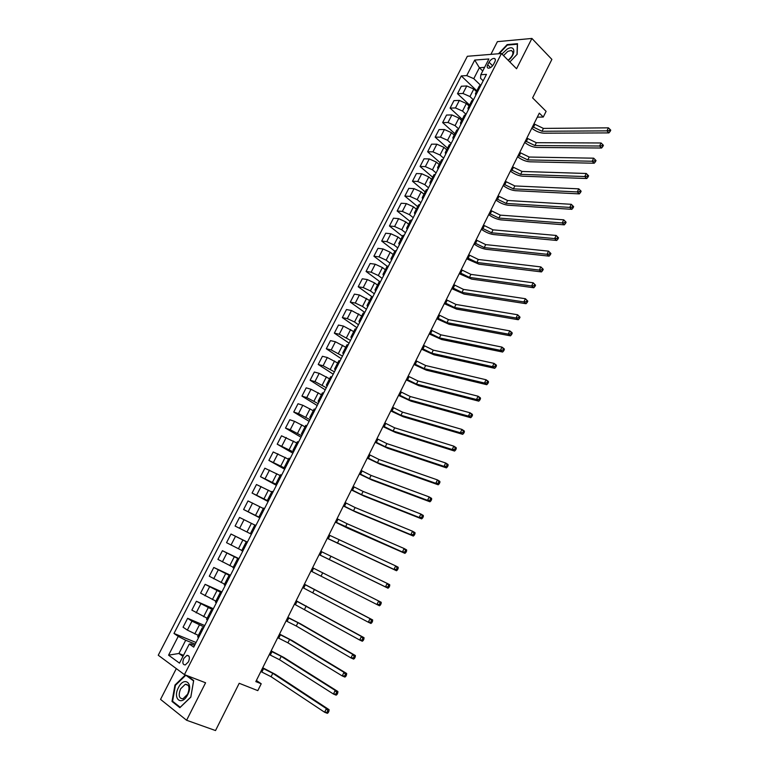 <?xml version="1.0" encoding="UTF-8"?>
<svg xmlns="http://www.w3.org/2000/svg" width="769" height="769" viewBox="0 0 769 769"><rect width="100%" height="100%" fill="white"/><g stroke="black" fill="none" stroke-linecap="round" stroke-linejoin="round"><path stroke-width="1.15" d="M188.463 661.821C190.049 657.61 189.539 655.457 186.944 655.361L183.781 658.456C182.186 662.667 182.695 664.82 185.31 664.916L188.463 661.821M176.312 668.607L160.548 699.386L186.598 720.255L215.522 730.55L239.207 683.285L257.807 690.629L261.22 683.766L256.385 680.469M467.35 56.281L158.251 655.236L184.445 674.624L501.455 53.513L467.35 56.281M501.455 53.513L516.557 68.749L531.898 38.45L497.408 41.651L490.891 54.368M531.898 38.45L551.882 59.396L532.6 97.874L546.105 111.351L543.27 117.042L539.319 113.13L255.817 681.603L261.22 683.766M489.026 62.222L487.709 64.788C486.844 66.692 487.037 67.826 488.305 68.191C490.257 68.153 492.006 66.884 493.535 64.375L494.861 61.789C495.717 59.895 495.524 58.771 494.284 58.406C492.314 58.434 490.564 59.703 489.026 62.222L492.612 65.778M484.595 67.364L479.385 67.73L473.771 78.669L466.725 75.593L461.294 75.929L173.986 633.445L196.076 642.509M466.725 75.593L474.713 60.069L488.882 58.982L480.827 74.718L480.548 78.275L483.172 80.822M194.595 645.393L191.029 643.932L189.28 644.047L193.711 647.123L486.469 74.372L480.827 74.718M189.28 644.047L179.504 663.138L168.574 655.169L178.235 636.386L173.986 633.445M186.598 720.255L205.583 682.776L184.445 674.624M537.31 117.157L543.27 117.042M482.73 70.998L479.385 67.73L474.713 60.069M183.522 655.303L178.927 653.477L182.974 656.37M480.587 85.253L473.771 78.669M476.453 91.578L473.8 89.041L466.773 85.955L461.342 86.243L457.507 93.703L469.571 105.045M473.444 99.864L469.955 96.558L462.919 93.462L457.507 93.703M469.071 106.026L466.389 103.507L459.353 100.412L453.95 100.614L450.096 108.112L462.256 119.349M466.043 114.331L462.525 111.063L455.479 107.948L450.096 108.112M461.65 120.541L458.949 118.051L451.893 114.927L446.52 115.052L442.646 122.588L454.912 133.71M458.612 128.875L455.065 125.635L448 122.511L442.646 122.588M454.191 135.123L451.47 132.662L444.395 129.519L439.061 129.567L435.158 137.142L447.529 148.148M451.143 143.495L447.558 140.285L440.483 137.142L435.158 137.142M446.693 149.782L443.944 147.35L436.869 144.188L431.553 144.159L427.641 151.772L440.108 162.653M443.636 158.183L440.022 155.011L432.937 151.849L427.641 151.772M439.157 164.518L436.388 162.105L429.294 158.933L424.017 158.818L420.076 166.469L432.659 177.235M436.09 172.948L432.447 169.814L425.344 166.623L420.076 166.469M431.592 179.321L428.794 176.937L421.691 173.746L416.433 173.544L412.472 181.234L425.161 191.885M428.506 187.79L424.824 184.685L417.721 181.474L412.472 181.234M423.979 194.211L421.162 191.846L414.049 188.636L408.82 188.357L404.84 196.085L417.634 206.611M420.883 202.699L417.173 199.632L410.05 196.403L404.84 196.085M416.327 209.168L413.482 206.832L406.359 203.593L401.158 203.237L397.16 211.004L410.069 221.414M413.222 217.685L409.483 214.657L402.35 211.408L397.16 211.004M408.637 224.202L405.772 221.895L398.64 218.636L393.468 218.194L389.45 225.999L402.466 236.285M405.513 232.757L401.745 229.758L394.603 226.49L389.45 225.999M400.918 239.313L398.025 237.035L390.873 233.757L385.73 233.228L381.693 241.072L394.814 251.232M397.775 247.897L393.978 244.936L386.826 241.649L381.693 241.072M393.151 254.491L390.229 252.251L383.068 248.945L377.964 248.339L373.907 256.221L387.134 266.257M389.998 263.113L386.163 260.191L379.002 256.884L373.907 256.221M385.346 269.756L382.404 267.545L375.234 264.219L370.149 263.517L366.073 271.447L379.713 281.569M382.183 278.407L378.319 275.523L371.139 272.197L366.073 271.447M377.502 285.097L374.532 282.915L367.351 279.57L362.295 278.782L358.2 286.75L372.581 297.199M374.32 293.787L370.427 290.932L363.228 287.587L358.2 286.75M369.61 300.525L359.421 294.998L354.403 294.123L350.289 302.13L364.785 312.435M366.419 309.234L362.487 306.427L355.288 303.053L350.289 302.13M361.69 316.021L351.462 310.513L346.473 309.542L342.33 317.597L356.96 327.757M358.489 324.768L354.519 322L347.3 318.606L342.33 317.597M353.721 331.602L343.455 326.094L338.504 325.047L334.342 333.131L349.088 343.157M350.501 340.379L339.273 334.236L334.342 333.131M345.714 347.261L335.409 341.763L330.487 340.619L326.306 348.751L341.176 358.633M342.484 356.076L331.208 349.943L326.306 348.751M337.658 363.006L327.315 357.518L322.432 356.278L318.222 364.458L333.227 374.186M334.419 371.85L323.095 365.736L318.222 364.458M329.565 378.829L319.193 373.349L314.329 372.023L310.109 380.242L325.229 389.825M326.316 387.711L314.944 381.616L310.109 380.242M321.432 394.737L311.012 389.268L306.197 387.845L301.948 396.102L317.203 405.532M318.164 403.648L306.754 397.573L301.948 396.102M313.262 410.733L302.803 405.263L298.016 403.744L293.739 412.049L309.128 421.335M309.974 419.672L298.507 413.616L293.739 412.049M305.043 426.805L294.546 421.345L289.788 419.739L285.491 428.083L301.006 437.215M301.736 435.783L290.23 429.746L285.491 428.083M296.776 442.963L281.521 435.802L277.205 444.194L292.854 453.172M293.46 451.97L277.205 444.194M288.471 459.199L273.206 451.961L268.871 460.4L284.655 469.215M285.145 468.254L268.871 460.4M280.118 475.53L264.853 468.206L260.489 476.684L276.407 485.345M276.782 484.614L260.489 476.684M271.726 491.949L256.462 484.528L252.069 493.054L268.121 501.551M268.371 501.061L252.069 493.054M263.286 508.453L248.012 500.936L243.61 509.511L259.787 517.854M259.922 517.604L243.61 509.511M254.799 525.044L239.524 517.441L235.093 526.054L251.415 534.234L235.093 526.054M247.32 542.241L230.998 534.022L247.387 542.126M241.822 550.431L226.538 542.683L230.998 534.022M238.755 558.996L222.414 550.7L238.948 558.63M233.218 567.243L217.935 559.409L222.414 550.7M230.152 575.846L213.792 567.464L230.46 575.231M224.577 584.152L209.283 576.221L213.792 567.464M221.491 592.784L205.121 584.325L221.933 591.919M215.887 601.147L200.594 593.12L205.121 584.325M212.782 609.807L196.403 601.262L213.359 608.692M207.149 618.238L191.856 610.115L196.403 601.262M204.035 626.937L191.942 621.141L187.636 618.305L204.737 625.553M198.364 635.415L187.348 630.09L183.06 627.196L187.636 618.305M195.23 644.143L185.704 640.25L178.927 653.477L168.574 655.169M480.923 85.224L479.327 85.965L475.444 93.558L475.809 95.241M461.294 75.929L476.847 90.829M477.04 92.838L475.444 93.558M473.435 99.874L471.858 100.576L467.956 108.208L468.34 109.852M469.523 107.525L467.956 108.208M465.908 114.6L464.341 115.263L460.429 122.925L460.833 124.54M461.977 122.29L460.429 122.925M458.343 129.403L456.796 130.028L452.854 137.728L453.287 139.304M454.392 137.122L452.854 137.728M450.74 144.274L449.211 144.86L445.251 152.598L445.703 154.136M446.77 152.041L445.251 152.598M443.098 159.231L441.589 159.769L437.609 167.555L438.08 169.055M439.109 167.027L437.609 167.555M435.417 174.255L433.927 174.755L429.919 182.58L430.419 184.041M431.409 182.099L429.919 182.58M427.699 189.357L426.218 189.818L422.2 197.681L422.719 199.104M423.671 197.239L422.2 197.681M419.941 204.535L418.48 204.958L414.433 212.859L414.972 214.253M415.885 212.465L414.433 212.859M412.136 219.799L410.694 220.174L406.638 228.124L407.195 229.47M408.07 227.759L406.638 228.124M404.302 235.131L402.879 235.468L398.794 243.456L399.38 244.763M400.207 243.139L398.794 243.456M396.419 250.55L395.016 250.848L390.912 258.874L391.517 260.143M392.305 258.605L390.912 258.874M388.499 266.045L387.115 266.305L382.981 274.37L383.616 275.6M384.365 274.139L382.981 274.37M380.54 281.627L379.165 281.839L375.022 289.942L375.676 291.134M376.377 289.759L375.022 289.942M372.532 297.286L371.187 297.449L367.015 305.601L367.697 306.754M368.351 305.466L367.015 305.601M364.487 313.031L363.16 313.146L358.969 321.346L359.671 322.451M360.286 321.25L358.969 321.346M356.393 328.853L355.086 328.93L350.875 337.168L351.606 338.225M352.173 337.11L350.875 337.168M348.27 344.762L346.973 344.791L342.743 353.067L343.493 354.096M344.022 353.067L342.743 353.067M340.09 360.748L338.821 360.738L334.563 369.062L335.342 370.043M335.822 369.101L334.563 369.062M331.872 376.82L330.622 376.762L326.344 385.134L327.152 386.067M327.584 385.221L326.344 385.134M323.614 392.988L322.384 392.882L318.087 401.293L318.914 402.187M319.298 401.418L318.087 401.293M315.309 409.233L314.098 409.079L309.782 417.538L310.638 418.384M310.974 417.711L309.782 417.538M306.966 425.565L305.774 425.363L301.429 433.86L302.313 434.668M302.602 434.091L301.429 433.86M298.574 441.983L297.401 441.733L293.027 450.278L293.941 451.038M294.191 450.557L293.027 450.278M290.134 458.487L288.99 458.189L284.588 466.783L285.53 467.504M285.732 467.11L284.588 466.783M281.646 475.088L280.522 474.742L276.109 483.384L277.071 484.047M277.224 483.749L276.109 483.384M273.12 491.776L272.015 491.381L267.574 500.061L268.564 500.686M268.669 500.484L267.574 500.061M264.546 508.549L263.469 508.107L258.999 516.835L260.018 517.412M260.066 517.306L258.999 516.835M255.923 525.419L254.866 524.919L250.377 533.696L251.425 534.224L250.377 533.696M247.253 542.376L246.224 541.828L247.282 542.328M242.725 551.229L241.706 550.652L246.224 541.828M238.544 559.428L237.525 558.823L238.611 559.274M233.987 568.329L232.988 567.705L237.525 558.823M229.777 576.567L228.787 575.914L229.902 576.317M225.202 585.517L224.221 584.844L228.787 575.914M220.963 593.803L220.001 593.101L221.145 593.457M216.368 602.809L215.416 602.079L220.001 593.101M212.109 611.134L211.167 610.384L212.34 610.682M207.486 620.189L206.553 619.401L211.167 610.384M203.199 628.561L202.276 627.754L203.487 628.004M178.235 636.386L185.704 640.25M198.546 637.664L197.643 636.828L202.276 627.754M509.847 61.981L517.162 54.263L517.508 43.679L507.136 44.612L498.514 53.753M185.348 674.971L174.967 685.044L172.006 701.472L179.869 707.691L190.818 697.166L193.682 680.527L187.059 675.634M173.621 702.059L172.006 701.472M175.505 685.246L174.967 685.044M532.552 126.693L542.01 131.268L606.952 130.865L608.414 127.837L543.423 128.413L542.01 131.268M533.974 123.847L543.423 128.413M610.749 130.163L609.961 129.346L609.375 130.557L610.163 131.374L610.749 130.163M609.375 130.557L606.952 130.865L608.913 132.902L543.981 133.191C539.828 132.95 535.772 131.297 531.792 128.212M608.913 132.902L610.163 131.374M609.961 129.346L608.414 127.837M525.429 140.967L534.916 145.552L599.599 146.014L601.07 142.976L536.339 142.698L534.916 145.552M526.861 138.112L536.339 142.698M603.405 145.303L602.608 144.495L602.021 145.716L602.809 146.523L603.405 145.303M602.021 145.716L599.599 146.014L601.579 148.023L536.897 147.456C532.763 147.177 528.697 145.504 524.698 142.438M601.579 148.023L602.809 146.523M602.608 144.495L601.07 142.976M518.277 155.319L527.784 159.914L592.197 161.24L593.678 158.183L596.023 160.529L595.216 159.731L594.629 160.952L595.427 161.75L596.023 160.529M519.709 152.445L529.207 157.039L593.678 158.183L595.216 159.731M594.629 160.952L592.197 161.24L594.206 163.23L529.783 161.798C525.66 161.471 521.593 159.779 517.566 156.741M594.206 163.23L595.427 161.75M511.087 169.728L520.613 174.352L584.767 176.543L586.257 173.477L588.602 175.822L587.785 175.034L587.189 176.264L588.006 177.053L588.602 175.822M512.529 166.844L522.045 171.458L586.257 173.477L587.785 175.034M587.189 176.264L584.767 176.543L586.785 178.514L522.632 176.207C518.527 175.832 514.451 174.13 510.405 171.112M586.785 178.514L588.006 177.053M503.868 184.214L513.413 188.847L577.288 191.933L578.788 188.847L581.143 191.202L580.326 190.424L579.72 191.654L580.537 192.442L581.143 191.202M505.31 181.311L514.855 185.944L578.788 188.847L580.326 190.424M579.72 191.654L577.288 191.933L579.336 193.884L515.441 190.693C511.356 190.26 507.271 188.549 503.205 185.55M579.336 193.884L580.537 192.442M508.242 60.357C516.393 54.416 515.268 44.044 507.127 49.12L501.936 53.993M508.136 60.251C513.096 55.791 514.182 52.523 511.375 50.475L507.819 51.36L503.522 55.599M499.177 53.695L507.29 45.102L517.335 44.208L516.999 54.426M178.446 687.611C172.266 699.002 181.888 706.624 187.694 694.676C193.865 683.055 184.089 675.855 178.446 687.611M180.609 688.851C178.187 695.301 178.966 698.617 182.955 698.8L187.617 694.205C190.01 687.755 189.232 684.439 185.281 684.266L180.609 688.851M193.577 680.94L190.799 697.05L180.196 707.259L172.573 701.232L175.438 685.314L185.838 675.22L193.577 680.94M187.232 675.759L185.838 675.22M496.601 198.777L506.175 203.429L569.781 207.399L571.29 204.304L573.636 206.659L572.818 205.89L572.213 207.13L573.04 207.909L573.636 206.659M498.062 195.855L507.617 200.507L571.29 204.304L572.818 205.89M572.213 207.13L569.781 207.399L571.838 209.322L508.222 205.246C504.147 204.765 500.061 203.035 495.967 200.055M571.838 209.322L573.04 207.909M489.305 213.407L498.898 218.069L562.226 222.952L563.744 219.828L566.099 222.203L565.273 221.443L564.667 222.693L565.494 223.452L566.099 222.203M490.776 210.475L500.35 215.137L563.744 219.828L565.273 221.443M564.667 222.693L562.226 222.952L564.311 224.846L500.965 219.867C496.909 219.338 492.814 217.598 488.69 214.638M564.311 224.846L565.494 223.452M481.98 228.105L491.583 232.786L554.641 238.582L556.16 235.449L558.525 237.823L557.688 237.073L557.073 238.323L557.919 239.082L558.525 237.823M483.451 225.163L493.054 229.844L556.16 235.449L557.688 237.073M557.073 238.323L554.641 238.582L556.737 240.457L493.679 234.564C489.632 233.987 485.537 232.228 481.384 229.297M556.737 240.457L557.919 239.082M474.608 242.879L484.239 247.58L547.009 254.289L548.537 251.146L550.912 253.53L550.066 252.79L549.451 254.049L550.296 254.789L550.912 253.53M476.088 239.918L485.71 244.619L548.537 251.146L550.066 252.79M549.451 254.049L547.009 254.289L549.124 256.144L486.344 249.339C482.317 248.704 478.212 246.926 474.04 244.023M549.124 256.144L550.296 254.789M467.206 257.73L476.857 262.45L539.338 270.092L540.876 266.92L543.25 269.313L542.395 268.583L541.78 269.852L542.635 270.582L543.25 269.313M468.686 254.76L478.337 259.47L540.876 266.92L542.395 268.583M541.78 269.852L539.338 270.092L541.472 271.918L478.981 264.18L466.658 258.817M541.472 271.918L542.635 270.582M459.766 272.659L469.436 277.388L531.629 285.972L533.177 282.79L535.551 285.184L534.686 284.463L534.071 285.741L534.936 286.462L535.551 285.184M461.256 269.669L470.926 274.389L533.177 282.79L534.686 284.463M534.071 285.741L531.629 285.972L533.782 287.769L471.58 279.099L459.247 273.697M533.782 287.769L534.936 286.462M452.278 287.654L461.977 292.403L523.872 301.929L525.429 298.728L527.813 301.14L526.948 300.429L526.323 301.708L527.198 302.419L527.813 301.14M453.777 284.645L463.476 289.394L525.429 298.728L526.948 300.429M526.323 301.708L523.872 301.929L526.054 303.707L464.14 294.094L451.788 288.644M526.054 303.707L527.198 302.419M444.77 302.726L454.479 307.494L516.076 317.982L517.643 314.761L520.036 317.184L519.152 316.482L518.527 317.77L519.411 318.472L520.036 317.184M446.27 299.708L455.988 304.466L517.643 314.761L519.152 316.482M518.527 317.77L516.076 317.982L518.277 319.731L456.661 309.157L444.299 303.659M518.277 319.731L519.411 318.472M437.215 317.876L446.952 322.653L508.242 334.111L509.818 330.881L512.029 332.612L512.212 333.304L511.327 332.612L510.693 333.909L511.587 334.602L512.212 333.304M438.724 314.838L448.462 319.616L509.818 330.881L511.327 332.612M510.693 333.909L508.242 334.111L510.462 335.842L449.144 324.307L436.773 318.76M510.462 335.842L511.587 334.602M429.621 333.102L439.378 337.899L500.369 350.337L501.946 347.088L504.185 348.79L504.349 349.52L503.455 348.838L502.82 350.135L503.714 350.818L504.349 349.52M431.14 330.045L440.897 334.842L501.946 347.088L503.455 348.838M502.82 350.135L500.369 350.337L502.609 352.039L441.598 339.523L429.208 333.929M502.609 352.039L503.714 350.818M421.989 348.405L431.774 353.211L492.448 366.65L494.034 363.372L496.293 365.054L496.447 365.823L495.544 365.15L494.909 366.457L495.813 367.13L496.447 365.823M423.517 345.339L433.293 350.145L494.034 363.372L495.544 365.15M494.909 366.457L492.448 366.65L494.707 368.322L434.004 354.817L421.595 349.184M494.707 368.322L495.813 367.13M414.318 363.785L424.123 368.611L484.48 383.039L486.075 379.751L488.363 381.405L488.498 382.203L487.584 381.539L486.94 382.856L487.854 383.52L488.498 382.203M415.856 360.699L425.661 365.525L486.075 379.751L487.584 381.539M486.94 382.856L484.48 383.039L486.767 384.692L426.382 370.187L413.953 364.506M486.767 384.692L487.854 383.52M406.609 379.242L416.442 384.087L476.482 399.524L478.087 396.218L480.385 397.852L480.5 398.678L479.587 398.034L478.943 399.351L479.866 400.005L480.5 398.678M408.156 376.137L417.98 380.982L478.087 396.218L479.587 398.034M478.943 399.351L476.482 399.524L478.779 401.149L418.711 385.644L406.272 379.915M478.779 401.149L479.866 400.005M398.861 394.776L408.714 399.64L468.427 416.096L470.042 412.78L472.368 414.376L472.474 415.241L471.541 414.606L470.897 415.933L471.82 416.577L472.474 415.241M400.418 391.661L410.262 396.525L470.042 412.78L471.541 414.606M470.897 415.933L468.427 416.096L470.753 417.692L411.011 401.168L398.553 395.391M470.753 417.692L471.82 416.577M391.075 410.386L400.947 415.27L460.333 432.764L461.958 429.419L464.303 430.996L464.389 431.899L463.457 431.274L462.803 432.611L463.745 433.235L464.389 431.899M392.632 407.262L402.504 412.136L461.958 429.419L463.457 431.274M462.803 432.611L460.333 432.764L462.688 434.331L403.264 416.779L390.796 410.954M462.688 434.331L463.745 433.235M383.25 426.084L393.142 430.986L452.201 449.519L453.835 446.164L456.2 447.702L456.267 448.644L455.325 448.029L454.671 449.375L455.613 449.99L456.267 448.644M384.817 422.94L394.708 427.833L453.835 446.164L455.325 448.029M454.671 449.375L452.201 449.519L454.566 451.057L395.477 432.466L382.991 426.593M454.566 451.057L455.613 449.99M375.378 441.858L385.298 446.779L444.021 466.36L445.664 462.986L448.048 464.505L448.106 465.476L447.145 464.87L446.491 466.225L447.452 466.831L448.106 465.476M376.954 438.705L386.874 443.617L445.664 462.986L447.145 464.87M446.491 466.225L444.021 466.36L446.414 467.879L387.653 448.24L375.157 442.31M446.414 467.879L447.452 466.831M367.467 457.718L377.416 462.659L435.792 483.307L437.446 479.904L439.849 481.394L439.897 482.413L438.926 481.817L438.272 483.172L439.234 483.768L439.897 482.413M369.053 454.537L378.992 459.478L437.446 479.904L438.926 481.817M438.272 483.172L435.792 483.307L438.205 484.787L379.79 464.092L367.274 458.113M438.205 484.787L439.234 483.768M359.527 473.656L369.485 478.616L427.526 500.331L429.179 496.918L431.611 498.379L431.64 499.427L430.659 498.85L429.996 500.215L430.976 500.792L431.64 499.427M361.113 470.465L371.081 475.415L429.179 496.918L430.659 498.85M429.996 500.215L427.526 500.331L429.958 501.792L371.879 480.019L359.354 473.992M429.958 501.792L430.976 500.792M351.529 489.68L361.517 494.65L419.211 517.46L420.874 514.028L423.325 515.461L423.334 516.547L422.354 515.97L421.681 517.345L422.671 517.922L423.334 516.547M353.134 486.469L363.122 491.439L420.874 514.028L422.354 515.97M421.681 517.345L419.211 517.46L421.662 518.883L363.939 496.034L351.395 489.959M421.662 518.883L422.671 517.922M343.503 505.781L353.509 510.77L410.848 534.676L412.52 531.225L415 532.629L414.991 533.753L413.991 533.196L413.328 534.57L414.318 535.137L414.991 533.753M345.108 502.561L355.115 507.54L412.52 531.225L413.991 533.196M413.328 534.57L410.848 534.676L413.328 536.07L355.951 512.125L343.387 506.002M413.328 536.07L414.318 535.137M335.428 521.968L402.437 551.988L404.119 548.518L406.618 549.893L406.59 551.056L405.59 550.508L404.917 551.902L405.917 552.45L406.59 551.056M337.043 518.729L347.079 523.727L404.119 548.518L405.59 550.508M404.917 551.902L402.437 551.988L404.936 553.363L347.924 528.313L335.351 522.132M404.936 553.363L405.917 552.45M327.315 538.242L393.978 569.406L395.679 565.917L398.198 567.253L398.15 568.454L397.14 567.926L396.468 569.32L397.477 569.858L398.15 568.454M328.94 534.984L395.679 565.917L397.14 567.926M396.468 569.32L393.978 569.406L396.506 570.742L327.267 538.348M396.506 570.742L397.477 569.858M319.154 554.603L385.48 586.91L387.182 583.402L389.729 584.719L389.672 585.959L388.643 585.43L387.97 586.834L388.989 587.362L389.672 585.959M320.788 551.325L387.182 583.402L388.643 585.43M387.97 586.834L385.48 586.91L388.028 588.218L319.135 554.641M388.028 588.218L388.989 587.362M310.955 571.05L376.925 604.521L378.646 600.983L381.213 602.271L312.599 567.743L378.646 600.983L380.107 603.04L379.415 604.453L380.453 604.963L381.136 603.55L380.107 603.04M380.453 604.963L379.502 605.789L376.925 604.521L379.415 604.453M381.136 603.55L381.213 602.271M302.717 587.574L368.332 622.217L370.052 618.67L372.648 619.92L304.399 584.19M304.361 584.267L370.052 618.67L371.514 620.746L370.821 622.159L371.86 622.659L372.552 621.246L371.514 620.746M371.86 622.659L370.927 623.467L368.332 622.217L370.821 622.159M372.552 621.246L372.648 619.92M294.421 604.194L359.681 640.019L361.42 636.453L364.035 637.674L296.152 600.733M296.084 600.858L361.42 636.453L362.872 638.549L362.18 639.981L363.228 640.462L363.92 639.039L362.872 638.549M363.228 640.462L362.305 641.24L359.681 640.019L362.18 639.981M363.92 639.039L364.035 637.674M286.097 620.9L296.276 626.014L350.991 657.928L352.731 654.342L355.374 655.524L300.525 623.842L287.866 617.353M287.769 617.545L297.939 622.659L352.731 654.342L354.182 656.457L353.49 657.889L354.547 658.36L355.24 656.928L354.182 656.457M354.547 658.36L353.634 659.11L350.991 657.928L353.49 657.889M355.24 656.928L355.374 655.524M277.724 637.693L287.923 642.826L342.243 675.932L344.003 672.317L346.665 673.481L292.201 640.606L279.532 634.069M279.397 634.319L289.596 639.462L344.003 672.317L345.444 674.461L344.743 675.903L345.819 676.364L346.511 674.922L345.444 674.461M345.819 676.364L344.916 677.076L342.243 675.932L344.743 675.903M346.511 674.922L346.665 673.481M269.304 654.573L279.532 659.725L333.458 694.042L335.217 690.408L337.908 691.533L283.838 657.457L271.149 650.862M270.986 651.189L281.214 656.341L335.217 690.408L336.659 692.571L335.957 694.023L337.033 694.465L337.735 693.013L336.659 692.571M337.033 694.465L336.149 695.157L333.458 694.042L335.957 694.023M337.735 693.013L337.908 691.533M260.835 671.539L271.092 676.72L324.614 712.248L326.383 708.595L329.103 709.691L275.427 674.403L262.729 667.752M262.537 668.146L272.784 673.317L326.383 708.595L327.825 710.777L327.113 712.238L328.2 712.671L328.911 711.21L327.825 710.777M328.2 712.671L327.334 713.334L324.614 712.248L327.113 712.238M328.911 711.21L329.103 709.691M469.955 96.558L473.8 89.041M462.525 111.063L466.389 103.507M455.065 125.635L458.949 118.051M447.558 140.285L451.47 132.662M440.022 155.011L443.944 147.35M432.447 169.814L436.388 162.105M424.824 184.685L428.794 176.937M417.173 199.632L421.162 191.846M409.483 214.657L413.482 206.832M401.745 229.758L405.772 221.895M393.978 244.936L398.025 237.035M386.163 260.191L390.229 252.251M378.319 275.523L382.404 267.545M370.427 290.932L374.532 282.915M362.487 306.427L366.621 298.362M354.519 322L358.671 313.896M346.502 337.649L350.674 329.507M338.447 353.384L342.638 345.194M330.353 369.197L334.563 360.969M322.211 385.096L326.45 376.82M314.021 401.082L318.289 392.757M305.802 417.144L310.08 408.781M297.526 433.293L301.833 424.892M289.221 449.529L293.547 441.079M280.858 465.851L285.212 457.353M272.457 482.259L276.83 473.714M264.017 498.754L268.41 490.161M255.519 515.336L259.941 506.704M246.984 532.004L251.434 523.324M238.409 548.768L242.869 540.04M229.777 565.619L234.266 556.843M221.107 582.556L225.615 573.741M212.379 599.589L216.925 590.727M203.612 616.719L208.178 607.798M194.797 633.935L199.382 624.966M462.919 93.462L466.773 85.955M476.953 92.838L480.846 85.234M469.446 107.525L473.358 99.883M455.479 107.948L459.353 100.412M461.9 122.29L465.831 114.6M448 122.511L451.893 114.927M454.316 137.132L458.266 129.403M440.483 137.142L444.395 129.519M446.693 152.041L450.663 144.274M432.937 151.849L436.869 144.188M439.032 167.027L443.021 159.221M425.344 166.623L429.294 158.933M431.332 182.09L435.341 174.246M417.721 181.474L421.691 173.746M423.594 197.239L427.622 189.357M410.05 196.403L414.049 188.636M415.808 212.455L419.864 204.535M402.35 211.408L406.359 203.593M407.993 227.759L412.059 219.79M394.603 226.49L398.64 218.636M400.13 243.129L404.225 235.122M386.826 241.649L390.873 233.757M392.228 258.586L396.343 250.54M379.002 256.884L383.068 248.945M384.289 274.129L388.422 266.036M371.139 272.197L375.234 264.219M376.301 289.75L380.463 281.617M363.228 287.587L367.351 279.57M368.274 305.447L372.456 297.276M355.288 303.053L359.421 294.998M360.209 321.231L364.41 313.012M347.3 318.606L351.462 310.513M352.096 337.091L356.326 328.834M339.273 334.236L343.455 326.094M343.945 353.048L348.194 344.743M331.208 349.943L335.409 341.763M335.755 369.082L340.023 360.728M323.095 365.736L327.315 357.518M327.517 385.192L331.804 376.8M314.944 381.616L319.193 373.349M319.231 401.399L323.547 392.959M306.754 397.573L311.012 389.268M310.907 417.692L315.242 409.204M298.507 413.616L302.803 405.263M302.534 434.062L306.889 425.536M290.23 429.746L294.546 421.345M294.114 450.528L298.497 441.954M281.906 445.953L286.241 437.513M285.655 467.081L290.057 458.459M273.533 462.256L277.897 453.768M277.148 483.72L281.579 475.059M265.122 478.635L269.506 470.109M268.602 500.456L273.053 491.747M256.663 495.111L261.066 486.537M259.999 517.277L264.478 508.52M248.166 511.664L252.588 503.041M251.357 534.186L255.856 525.381M239.611 528.313L244.061 519.642M242.658 551.19L247.185 542.337M231.017 545.048L235.497 536.339M233.92 568.291L238.477 559.39M222.376 561.879L226.874 553.113M225.134 585.478L229.71 576.529M213.695 578.788L218.213 569.983M216.3 602.761L220.895 593.764M204.958 595.802L209.504 586.949M207.419 620.141L212.042 611.095M196.172 612.903L200.747 603.992M198.479 637.626L203.131 628.523M187.348 630.09L191.942 621.141M490.535 67.585L487.709 64.788M534.743 124.607L533.33 127.452M527.64 138.862L526.217 141.717M520.498 153.185L519.065 156.059M529.207 157.039L527.784 159.914M513.327 167.575L511.885 170.458M522.045 171.458L520.613 174.352M506.117 182.042L504.666 184.945M514.855 185.944L513.413 188.847M498.87 196.576L497.418 199.488M507.617 200.507L506.175 203.429M491.583 211.187L490.122 214.109M500.35 215.137L498.898 218.069M484.268 225.865L482.797 228.806M493.054 229.844L491.583 232.786M476.915 240.61L475.444 243.571M485.71 244.619L484.239 247.58M469.523 255.443L468.042 258.413M478.337 259.47L476.857 262.45M462.092 270.342L460.602 273.331M470.926 274.389L469.436 277.388M454.633 285.318L453.133 288.317M463.476 289.394L461.977 292.403M447.125 300.362L445.626 303.38M455.988 304.466L454.479 307.494M439.589 315.492L438.08 318.52M448.462 319.616L446.952 322.653M432.015 330.689L430.496 333.736M440.897 334.842L439.378 337.899M424.392 345.963L422.873 349.03M433.293 350.145L431.774 353.211M416.74 361.324L415.202 364.4M425.661 365.525L424.123 368.611M409.05 376.752L407.503 379.848M417.98 380.982L416.442 384.087M401.312 392.267L399.765 395.381M410.262 396.525L408.714 399.64M393.545 407.858L391.988 410.982M402.504 412.136L400.947 415.27M385.73 423.527L384.164 426.67M394.708 427.833L393.142 430.986M377.887 439.272L376.31 442.435M386.874 443.617L385.298 446.779M369.995 455.104L368.409 458.286M378.992 459.478L377.416 462.659M362.055 471.022L360.469 474.213M371.081 475.415L369.485 478.616M354.086 487.017L352.481 490.228M363.122 491.439L361.517 494.65M346.069 503.089L344.464 506.319M355.115 507.54L353.509 510.77M338.014 519.258L336.399 522.497M347.079 523.727L345.464 526.976M329.911 535.503L328.286 538.761M338.994 540.001L337.37 543.27M321.778 551.825L320.144 555.103M330.872 556.362L329.238 559.649M313.589 568.243L311.945 571.54M322.701 572.809L321.058 576.106M305.36 584.748L303.717 588.054M314.492 589.342L312.839 592.659M297.094 601.339L295.44 604.665M306.235 605.962L304.582 609.288M288.779 618.007L287.116 621.352M297.939 622.659L296.276 626.014M280.425 634.771L278.753 638.135M289.596 639.462L287.923 642.826M272.024 651.631L270.342 655.005M281.214 656.341L279.532 659.725M263.575 668.569L261.883 671.971M272.784 673.317L271.092 676.72M188.972 656.168L186.944 655.361M495.361 59.482L494.284 58.406M512.971 52.1L511.375 50.475M188.29 685.41L185.281 684.266"/></g></svg>
